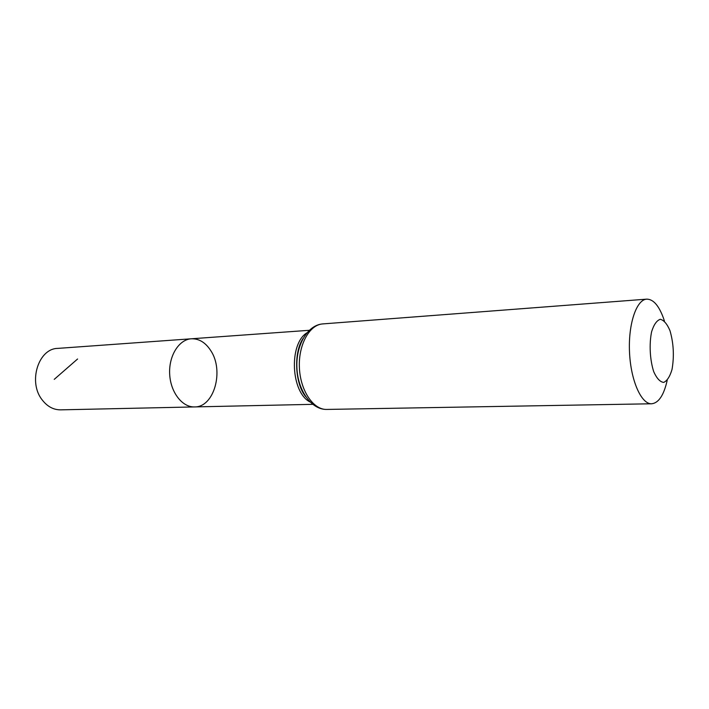 <?xml version="1.0" encoding="UTF-8"?>
<svg xmlns="http://www.w3.org/2000/svg" width="709" height="709" viewBox="0 0 709 709"><rect width="100%" height="100%" fill="white"/><g stroke="black" fill="none" stroke-linecap="round" stroke-linejoin="round"><path stroke-width="1.06" d="M194.514 406.922C182.195 407.383 170.435 392.174 169.664 373.944C168.724 355.723 179.014 339.478 191.324 338.787C199.043 338.548 205.539 342.509 210.803 350.689C224.301 370.789 214.1 407.445 194.514 406.922C182.195 407.383 170.435 392.174 169.664 373.944C168.724 355.723 179.014 339.478 191.324 338.787L57.73 348.394C38.392 348.509 27.873 382.08 42.132 399.832C47.273 406.514 53.432 409.855 60.611 409.855L312.678 404.334M669.987 330.686C673.63 343.333 674.303 356.228 672.035 369.398C669.943 376.514 667.16 380.857 663.668 382.417C660.035 381.938 656.72 378.367 653.742 371.729C649.914 359.977 649.063 344.025 651.624 331.679C653.866 324.554 656.773 320.424 660.327 319.289C663.952 320.211 667.169 324.013 669.987 330.686M667.204 380.316C663.863 395.179 658.679 403.004 651.651 403.776C641.335 404.307 630.78 380.662 629.521 352.391C628.13 324.119 636.425 299.588 646.741 299.145C653.29 299.163 658.891 305.57 663.535 318.359L664.422 321.053M77.591 358.984L54.247 379.35M310.055 401.985C290.947 392.6 288.669 344.025 306.811 332.893M326.752 409.43C313.369 409.917 300.394 390.792 299.402 367.865C298.241 344.937 309.381 324.687 322.746 323.916C307.334 325.006 295.742 345.531 296.92 367.98C297.842 390.429 311.304 409.793 326.752 409.43L651.651 403.776M305.747 396.73C295.015 382.435 293.677 353.764 303.018 338.53M309.213 330.305L191.324 338.787M305.606 396.526C294.962 383.64 293.508 352.568 302.903 338.742M646.741 299.145L322.746 323.916"/></g></svg>
